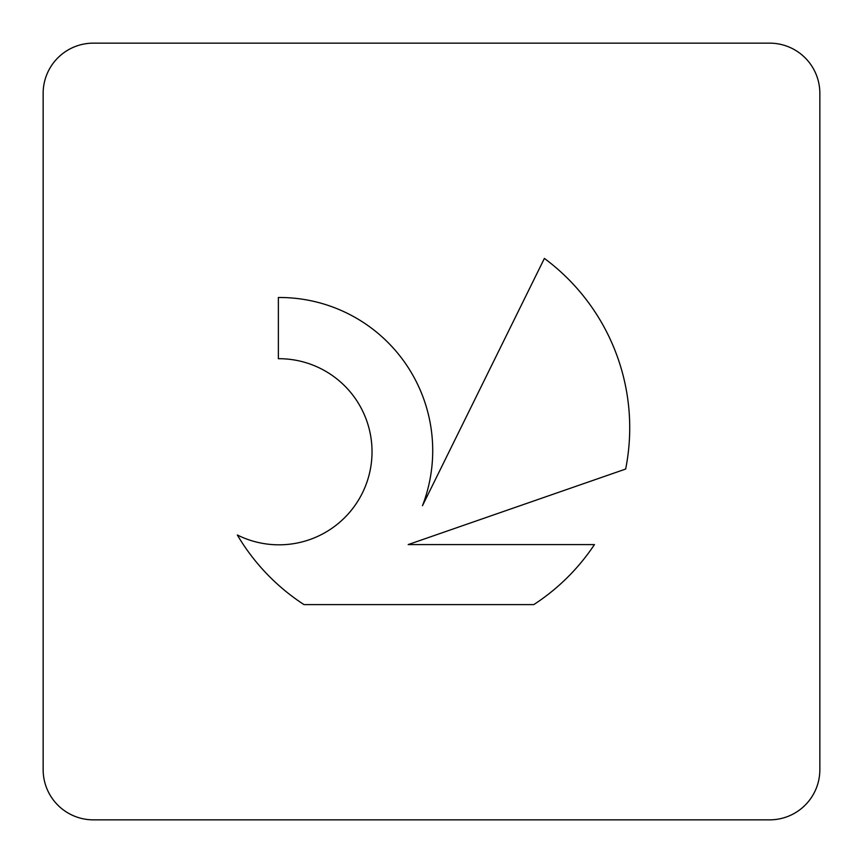 <?xml version="1.0" encoding="UTF-8"?>
<svg xmlns="http://www.w3.org/2000/svg" width="863" height="863" viewBox="0 0 863 863"><rect width="100%" height="100%" fill="white"/><g stroke="black" fill="none" stroke-linecap="round" stroke-linejoin="round"><path stroke-width="1.29" d="M237.325 534.984A93.053 93.053 0 0 0 362.19 493.399A93.053 93.053 0 0 0 278.371 358.706L278.371 297.508A153.15 153.15 0 0 1 422.482 505.696L544.391 258.415A210.831 210.831 0 0 1 625.653 469.051L408.188 544.585L594.445 544.585A210.831 210.831 0 0 1 533.787 604.607L304.003 604.607A210.831 210.831 0 0 1 237.325 534.984M769.656 819.85A50.194 50.194 0 0 0 819.85 769.656L819.85 93.344A50.194 50.194 0 0 0 769.656 43.15L93.344 43.15A50.194 50.194 0 0 0 43.15 93.344L43.15 769.656A50.194 50.194 0 0 0 93.344 819.85L769.656 819.85"/></g></svg>
